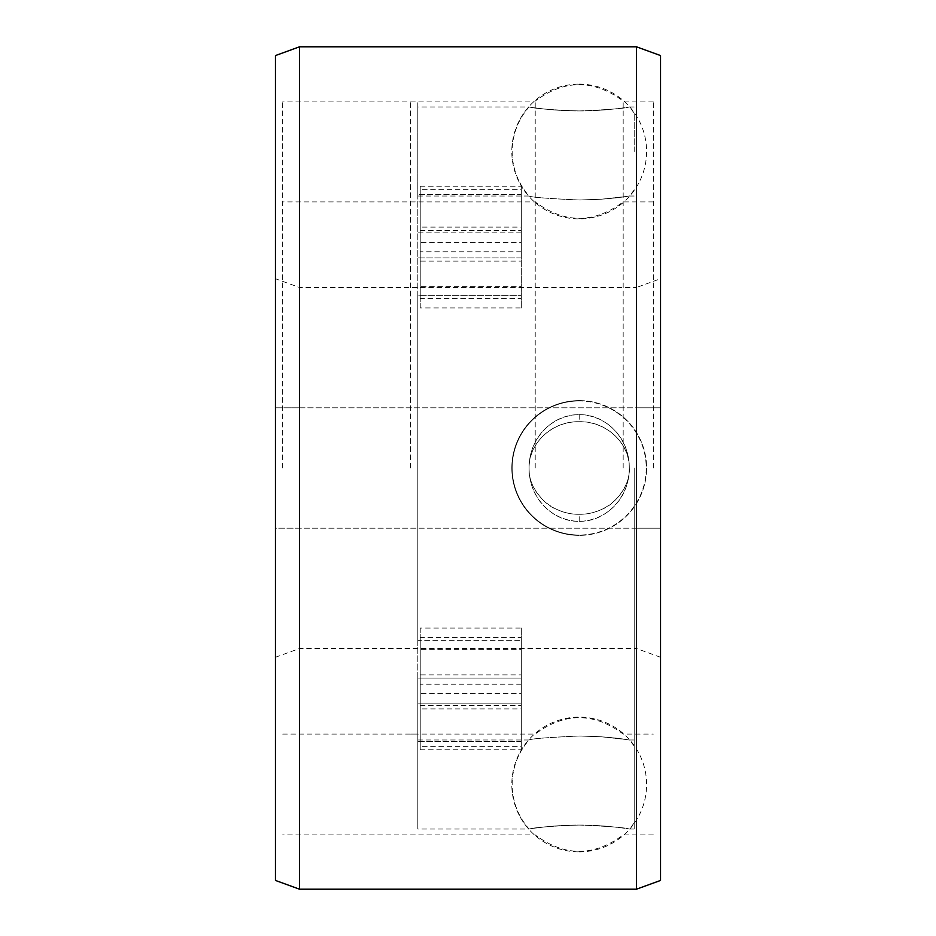 <?xml version="1.0" encoding="UTF-8"?>
<svg xmlns="http://www.w3.org/2000/svg" width="936" height="936" viewBox="0 0 936 936"><rect width="100%" height="100%" fill="white"/><g stroke="black" fill="none" stroke-linecap="round" stroke-linejoin="round"><path stroke-width="0.7" stroke-dasharray="4.68 3.51" d="M275.453 657.271L299.52 648.519L636.48 648.519L636.48 528.173L660.547 528.173L660.547 407.827L275.453 407.827L299.52 407.827L299.52 287.492L299.52 648.519L299.52 528.173L275.453 528.173L275.453 278.729L275.453 657.271L275.453 528.173L660.547 528.173L660.547 657.271L660.547 278.729L660.547 407.827L636.48 407.827L636.48 287.481L660.547 278.729M660.547 657.271L636.48 648.508L636.48 287.481L299.52 287.481L275.453 278.729M636.48 528.173L299.52 528.173M299.52 407.827L636.48 407.827M275.453 880.437L275.453 55.563M535.216 468L535.216 101.076L535.216 468M623.177 468L623.177 101.076L623.177 468M660.547 55.563L660.547 880.437M299.52 889.2L299.52 46.8M275.453 468L275.453 101.076L275.453 468M636.48 46.8L636.48 889.2M660.547 468L660.547 101.076L660.547 468M579.197 400.608A67.392 67.392 0 0 1 646.589 468A67.392 67.392 0 0 1 579.197 535.392A67.392 67.392 0 0 0 646.589 468A67.392 67.392 0 0 0 579.197 400.608A67.392 67.392 0 0 0 511.805 468A67.392 67.392 0 0 0 579.197 535.392A67.392 67.392 0 0 1 511.805 468A67.392 67.392 0 0 1 579.197 400.608M579.197 84.111A67.392 67.392 0 0 1 646.589 151.503A67.392 67.392 0 0 1 579.197 218.895A67.392 67.392 0 0 1 511.805 151.503A67.392 67.392 0 0 1 579.197 84.111M579.197 851.889A67.392 67.392 0 0 0 646.589 784.497A67.392 67.392 0 0 0 579.197 717.105A67.392 67.392 0 0 0 511.805 784.497A67.392 67.392 0 0 0 579.197 851.889M417.819 295.32L417.819 703.872L417.819 295.32L521.317 295.32L417.819 295.32L417.819 468L417.819 232.128L521.317 232.128L521.317 295.32L521.317 232.128L417.819 232.128L417.819 295.32M521.317 257.88L417.819 257.88L417.819 196.022L417.819 257.88L521.317 257.88L521.317 194.676L417.819 194.676L521.317 194.676L521.317 257.88M529.097 468C528.138 444.928 550.555 421.305 579.197 421.726C605.838 420.907 629.366 442.494 629.296 468C630.256 444.928 607.838 421.305 579.197 421.726C552.532 420.907 528.992 442.552 529.097 468C528.138 491.072 550.555 514.695 579.197 514.274C586.802 514.449 594.547 512.706 602.398 509.044C613.513 505.241 630.852 485.819 629.296 468C630.256 491.072 607.838 514.695 579.197 514.274C571.592 514.449 563.858 512.706 555.996 509.044C544.881 505.241 527.541 485.819 529.097 468C529.109 499.742 553.094 520.966 579.197 521.364C606.423 521.89 629.752 496.759 629.296 468C629.284 499.742 605.299 520.966 579.197 521.364C551.924 521.867 528.664 496.77 529.097 468C529.109 436.258 553.094 415.034 579.197 414.636C606.423 414.25 629.565 438.808 629.296 468C629.284 436.258 605.299 415.034 579.197 414.636C551.924 414.274 528.84 438.808 529.097 468M634.198 468L634.198 829.027L634.198 468M579.197 199.988C547.724 198.572 531.016 197.25 529.097 196.022C530.841 197.227 547.548 198.549 579.197 199.988C547.724 198.572 531.016 197.25 529.097 196.022C530.841 197.227 547.548 198.549 579.197 199.988C614.531 199.777 637.65 194.372 626.909 196.396L601.474 199.204L579.197 199.988C614.531 199.777 637.65 194.372 626.909 196.396L601.474 199.204L579.197 199.988M417.819 640.68L417.819 468L417.819 640.68L521.317 640.68L417.819 640.68M521.317 703.872L521.317 640.68L521.317 741.324L417.819 741.324L417.819 678.12L521.317 678.12L417.819 678.12L417.819 829.027L417.819 741.324L521.317 741.324L521.317 678.12L521.317 741.324L521.317 703.872L417.819 703.872L521.317 703.872M579.197 736.012C547.724 737.428 531.016 738.75 529.097 739.978C530.841 738.773 547.548 737.451 579.197 736.012C547.724 737.428 531.016 738.75 529.097 739.978C530.841 738.773 547.548 737.451 579.197 736.012C614.531 736.222 637.65 741.628 626.909 739.604L601.474 736.796L579.197 736.012C614.531 736.222 637.65 741.628 626.909 739.604L601.474 736.796L579.197 736.012M579.197 825.061C608.4 826.254 625.096 827.576 629.284 829.027C630.782 829.237 605.136 824.873 579.197 825.061C608.4 826.254 625.096 827.576 629.284 829.027C630.782 829.237 605.136 824.873 579.197 825.061C552.38 826.008 535.825 827.307 529.519 828.957C524.523 829.787 551.456 824.885 579.197 825.061C552.38 826.008 535.825 827.307 529.519 828.957C524.523 829.787 551.456 824.885 579.197 825.061M417.819 194.676L417.819 106.973L417.819 194.676M579.197 110.939C608.4 109.746 625.096 108.424 629.284 106.973C630.782 106.762 605.136 111.127 579.197 110.939C608.4 109.746 625.096 108.424 629.284 106.973C630.782 106.762 605.136 111.127 579.197 110.939C552.38 109.992 535.825 108.693 529.519 107.043C524.523 106.213 551.456 111.115 579.197 110.939C552.38 109.992 535.825 108.693 529.519 107.043C524.523 106.213 551.456 111.115 579.197 110.939M579.197 521.364L579.197 514.274M579.197 414.636L579.197 421.726M634.198 151.503L634.198 113.174L634.198 151.503M634.198 784.497L634.198 822.826L634.198 784.497M521.317 684.228L521.317 749.748L521.317 684.228L420.229 684.228L420.229 637.428L521.317 637.428M420.229 637.428L420.229 708.903L521.317 708.903M420.229 708.903L420.229 749.748L521.317 749.748M420.229 749.748L420.229 693.588L521.317 693.588M420.229 693.588L420.229 684.228M521.317 307.932L521.317 189.657L521.317 307.932L420.229 307.932L420.229 261.132L521.317 261.132M420.229 261.132L420.229 189.657L521.317 189.657M420.229 189.657L420.229 230.502L521.317 230.502M420.229 230.502L420.229 286.662L521.317 286.662M420.229 286.662L420.229 307.932M521.317 251.772L521.317 186.252L521.317 251.772L420.229 251.772L420.229 298.572L521.317 298.572M420.229 298.572L420.229 227.097L521.317 227.097M420.229 227.097L420.229 186.252L521.317 186.252M420.229 186.252L420.229 242.412L521.317 242.412M420.229 242.412L420.229 251.772M521.317 628.068L521.317 746.343L521.317 628.068L420.229 628.068L420.229 674.868L521.317 674.868M420.229 674.868L420.229 746.343L521.317 746.343M420.229 746.343L420.229 705.498L521.317 705.498M420.229 705.498L420.229 649.338L521.317 649.338M420.229 649.338L420.229 628.068M410.6 468L410.6 101.076L410.6 468M417.819 468L417.819 101.076L417.819 468M282.672 468L282.672 101.076L282.672 468M653.328 468L653.328 101.076L653.328 468M653.328 201.919L623.177 201.919C593.857 223.762 564.537 223.762 535.216 201.919L282.672 201.919M282.672 734.081L535.216 734.081C564.537 712.237 593.857 712.237 623.177 734.081L653.328 734.081M653.328 101.076L623.177 101.076C593.857 79.232 564.537 79.232 535.216 101.076L282.672 101.076M653.328 834.924L623.177 834.924C593.857 856.768 564.537 856.768 535.216 834.924L282.672 834.924M417.819 196.022L529.097 196.022A67.029 67.029 0 0 1 529.097 106.973L417.819 106.973M634.198 189.821A67.029 67.029 0 0 1 629.296 196.022L634.198 196.022M417.819 739.978L529.097 739.978A67.029 67.029 0 0 0 529.097 829.027L417.819 829.027M634.198 746.179A67.029 67.029 0 0 0 629.296 739.978L634.198 739.978M634.198 822.826A67.029 67.029 0 0 1 629.296 829.027L634.198 829.027M634.198 113.174A67.029 67.029 0 0 0 629.296 106.973L634.198 106.973M579.197 400.971A67.029 67.029 0 0 0 512.168 468A67.029 67.029 0 0 0 634.198 506.317A67.029 67.029 0 0 0 579.197 400.971A67.029 67.029 0 0 0 512.168 468A67.029 67.029 0 0 0 579.197 535.029A67.029 67.029 0 0 1 512.168 468A67.029 67.029 0 0 1 579.197 400.971M410.6 101.076L417.819 101.076M410.6 834.924L417.819 834.924M410.6 201.919L417.819 201.919M410.6 734.081L417.819 734.081"/><path stroke-width="1.4" d="M299.52 889.2L275.453 880.437L275.453 55.563L299.52 46.8L299.52 889.2L636.48 889.2L636.48 46.8L660.547 55.563L660.547 880.437L636.48 889.2M299.52 46.8L636.48 46.8"/></g></svg>
